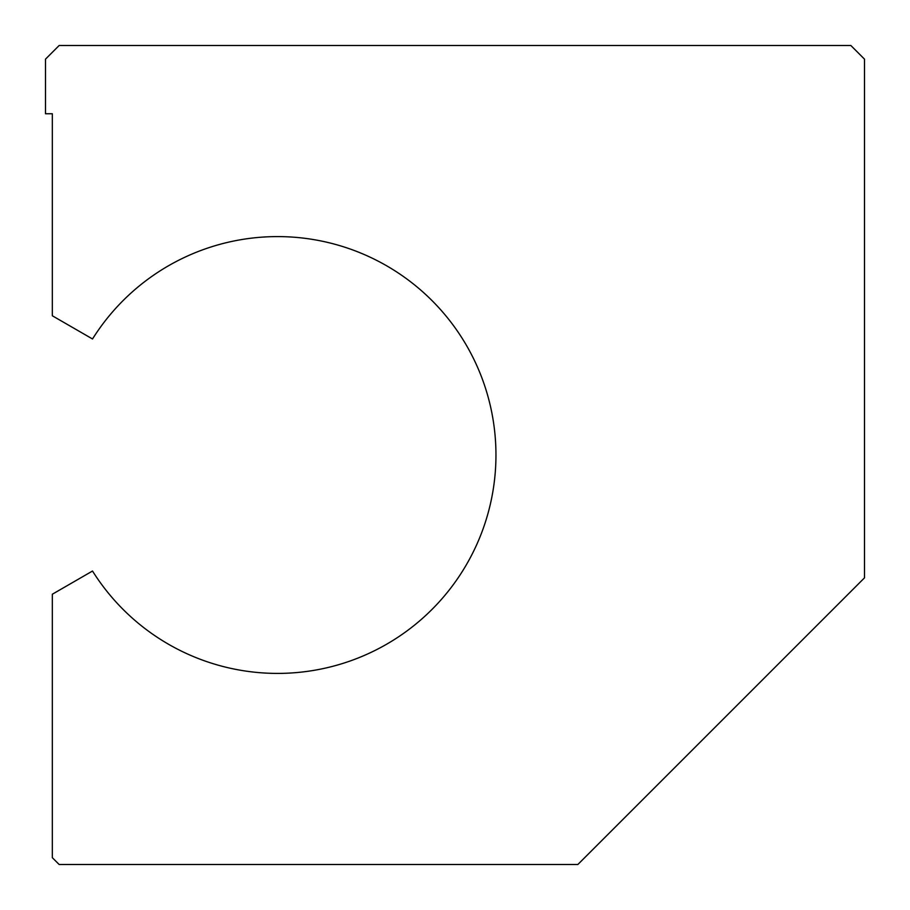 <?xml version="1.0" encoding="UTF-8"?>
<svg xmlns="http://www.w3.org/2000/svg" width="910" height="910" viewBox="0 0 910 910"><rect width="100%" height="100%" fill="white"/><g stroke="black" fill="none" stroke-linecap="round" stroke-linejoin="round"><path stroke-width="1.36" d="M462.587 571.025A218.4 218.4 0 0 0 393.575 269.963A218.4 218.4 0 0 0 92.513 338.975L52.325 315.77L52.325 113.75L45.5 113.75L45.5 59.15L59.15 45.5L850.85 45.5L864.5 59.15L864.5 577.85L577.85 864.5L59.15 864.5L52.325 857.675L52.325 594.23L92.513 571.025A218.4 218.4 0 0 0 462.587 571.025A218.4 218.4 0 0 1 92.513 571.025L52.325 594.23L52.325 857.675L59.15 864.5L577.85 864.5L864.5 577.85L864.5 59.15L850.85 45.5L59.15 45.5L45.5 59.15L45.5 113.75L52.325 113.75L52.325 315.77L92.513 338.975A218.4 218.4 0 0 1 393.575 269.963A218.4 218.4 0 0 1 462.587 571.025M249.34 671.569L250.705 671.739L249.34 671.569"/></g></svg>

